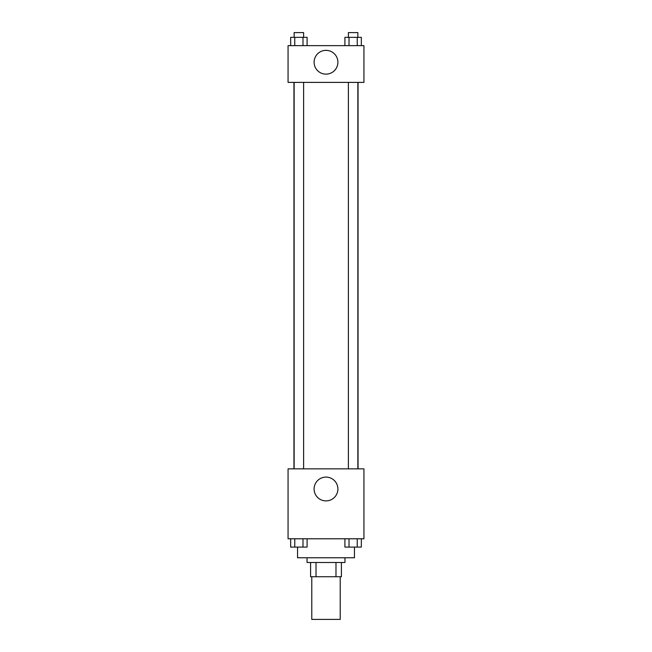 <?xml version="1.0" encoding="UTF-8"?>
<svg xmlns="http://www.w3.org/2000/svg" width="652" height="652" viewBox="0 0 652 652"><rect width="100%" height="100%" fill="white"/><g stroke="black" fill="none" stroke-linecap="round" stroke-linejoin="round"><path stroke-width="0.98" d="M311.778 576.727L311.778 619.4L340.222 619.4L340.222 576.727M335.984 562.497L335.984 576.727L310.588 576.727L310.588 562.497M335.984 576.727L341.412 576.727L341.412 562.497L341.412 576.727M344.965 557.753L344.965 562.497L307.035 562.497L307.035 557.753M316.016 562.497L316.016 576.727M297.548 547.126L297.548 557.753L354.452 557.753L354.452 547.126M363.938 538.788L288.062 538.788L288.062 468.845L363.938 468.845L363.938 538.788M326 500.891A11.891 11.891 0 0 1 315.698 483.05A11.891 11.891 0 0 1 336.302 483.05A11.891 11.891 0 0 1 326 500.891M358.054 82.388L358.054 468.845M348.38 468.845L348.38 82.388M303.62 82.388L303.62 468.845M363.938 82.388L288.062 82.388L288.062 45.64L363.938 45.64L363.938 82.388M337.891 62.233A11.891 11.891 0 0 1 320.05 72.535A11.891 11.891 0 0 1 320.05 51.94A11.891 11.891 0 0 1 337.891 62.233M361.338 45.64L361.338 37.343L344.908 37.343L344.908 45.64M357.231 37.343L357.231 45.64M349.016 37.343L349.016 45.64M348.38 37.343L348.38 32.6L357.866 32.6L357.866 37.343M307.092 45.64L307.092 37.343L290.662 37.343L290.662 45.64M302.984 37.343L302.984 45.64M294.769 37.343L294.769 45.64M294.133 37.343L294.133 32.6L303.62 32.6L303.62 37.343M361.338 538.788L361.338 547.085L344.908 547.085L344.908 538.788M357.231 538.788L357.231 547.085M349.016 538.788L349.016 547.085M357.866 547.085L348.38 547.085M307.092 538.788L307.092 547.085L290.662 547.085L290.662 538.788M302.984 538.788L302.984 547.085M294.769 538.788L294.769 547.085M303.62 547.085L294.133 547.085M293.946 82.388L293.946 468.845M357.866 468.845L357.866 82.388M294.133 82.388L294.133 468.845"/></g></svg>
